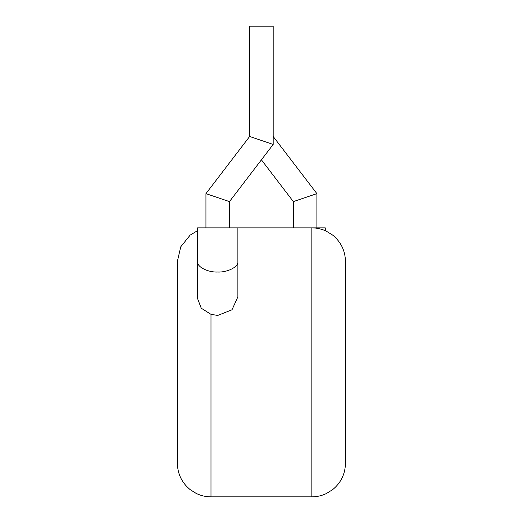 <?xml version="1.0" encoding="UTF-8"?>
<svg xmlns="http://www.w3.org/2000/svg" width="523" height="523" viewBox="0 0 523 523"><rect width="100%" height="100%" fill="white"/><g stroke="black" fill="none" stroke-linecap="round" stroke-linejoin="round"><path stroke-width="0.78" d="M345.468 377.325L345.468 351.07M345.638 377.325L345.468 383.607M316.892 227.878L316.892 193.634L273.183 136.477M293.357 227.878L293.357 201.603L316.892 193.634M293.357 201.603L261.415 159.835M325.299 230.682L325.299 227.878L197.537 227.878L197.537 261.5C196.635 266.704 207.729 272.496 217.705 272.025C227.688 272.496 238.782 266.704 237.88 261.5L237.88 227.878M229.473 227.878L229.473 201.603L205.938 193.634L249.648 136.477L249.648 26.15L273.183 26.15L273.183 144.446L249.648 136.477L273.183 144.446L229.473 201.603M205.938 227.878L205.938 193.634M197.537 261.5L197.537 298.456L201.237 308.204L210.985 314.336L217.705 315.447L232.009 309.779L237.88 296.842L237.88 261.5M210.985 314.336L210.985 496.85C205.794 496.837 200.865 495.693 196.19 493.424L190.169 489.633C181.867 482.788 177.598 473.988 177.362 463.228L177.362 261.5L180.736 246.83L190.169 235.095L197.537 230.682M345.468 362.367L345.468 463.228C345.232 473.988 340.963 482.788 332.661 489.633L326.162 493.653C321.625 495.771 316.853 496.837 311.845 496.85L311.845 227.878C316.853 227.891 321.625 228.956 326.162 231.081L332.661 235.095C340.963 241.94 345.232 250.739 345.468 261.5L345.468 362.367M311.845 496.85L210.985 496.85"/></g></svg>
